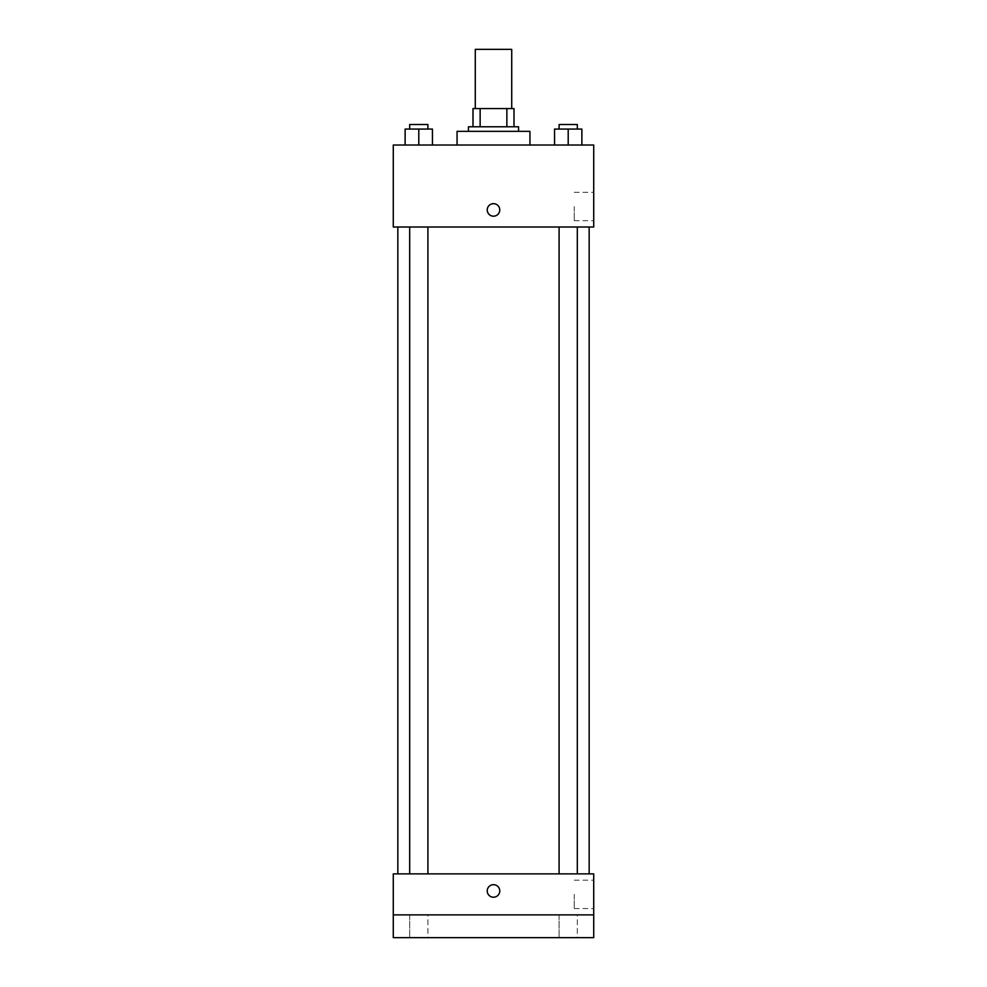<?xml version="1.0" encoding="UTF-8"?>
<svg xmlns="http://www.w3.org/2000/svg" width="987" height="987" viewBox="0 0 987 987"><rect width="100%" height="100%" fill="white"/><g stroke="black" fill="none" stroke-linecap="round" stroke-linejoin="round"><path stroke-width="0.74" stroke-dasharray="4.93 3.7" d="M475.278 49.35L511.722 49.35M493.5 108.57L475.278 108.57L493.5 108.57M506.862 126.792L506.862 108.57L514.005 108.57L514.005 126.792L480.138 126.792L514.005 126.792M506.862 108.57L472.995 108.57M480.138 126.792L472.995 126.792L480.138 126.792L480.138 108.57M518.557 126.792L468.443 126.792M468.443 131.345L518.557 131.345L468.443 131.345M457.055 131.345L529.945 131.345M493.5 145.015L457.055 145.015L493.5 145.015M405.126 145.015L432.454 145.015L405.126 145.015L432.454 145.015L405.126 145.015L432.454 145.015L418.796 145.015L418.796 129.075L405.126 129.075L427.902 129.075L405.126 129.075L405.126 145.015L418.796 145.015L405.126 145.015L405.126 129.075L405.126 145.015L432.454 145.015L418.796 145.015L418.796 129.075L432.454 129.075L409.679 129.075L432.454 129.075L432.454 145.015L432.454 129.075M554.546 145.015L581.874 145.015L554.546 145.015L581.874 145.015L554.546 145.015L581.874 145.015L568.204 145.015L568.204 129.075L554.546 129.075L577.321 129.075L554.546 129.075L554.546 145.015L568.204 145.015L554.546 145.015L554.546 129.075L554.546 145.015L581.874 145.015L568.204 145.015L568.204 129.075L581.874 129.075L559.098 129.075L581.874 129.075L581.874 145.015L581.874 129.075M593.718 145.015L393.282 145.015L393.282 227.01L593.718 227.01L593.718 145.015M393.282 209.935L393.282 203.667L393.282 209.935M493.5 227.01L397.835 227.01L493.5 227.01M568.204 227.01L577.321 227.01L568.204 227.01M418.796 227.01L409.679 227.01L418.796 227.01M593.718 206.505L593.718 220.693L593.718 206.505M493.5 203.667A6.267 6.267 0 0 0 488.072 213.056A6.267 6.267 0 0 0 498.928 213.056A6.267 6.267 0 0 0 493.5 203.667A6.267 6.267 0 0 0 488.072 213.056A6.267 6.267 0 0 0 498.928 213.056A6.267 6.267 0 0 0 493.5 203.667M493.5 216.19A6.267 6.267 0 0 1 488.072 206.801A6.267 6.267 0 0 1 498.928 206.801A6.267 6.267 0 0 1 493.5 216.19M574.261 206.505L574.261 220.693L574.261 206.505M493.5 873.877L397.835 873.877L493.5 873.877M568.204 873.877L577.321 873.877L568.204 873.877M418.796 873.877L409.679 873.877L418.796 873.877M593.718 873.877L393.282 873.877L393.282 914.875L593.718 914.875L593.718 873.877M593.718 914.875L593.718 937.65L393.282 937.65L393.282 914.875L593.718 914.875L393.282 914.875M393.282 890.953L393.282 897.22L393.282 890.953M593.718 894.37L593.718 908.558L593.718 894.37M493.5 884.697A6.267 6.267 0 0 0 488.072 894.086A6.267 6.267 0 0 0 498.928 894.086A6.267 6.267 0 0 0 493.5 884.697A6.267 6.267 0 0 0 488.072 894.086A6.267 6.267 0 0 0 498.928 894.086A6.267 6.267 0 0 0 493.5 884.697M493.5 897.22A6.267 6.267 0 0 1 488.072 887.819A6.267 6.267 0 0 1 498.928 887.819A6.267 6.267 0 0 1 493.5 897.22M574.261 894.37L574.261 908.558L574.261 894.37M427.902 914.875L409.679 914.875L427.902 914.875L409.679 914.875L427.902 914.875L427.902 937.65L409.679 937.65L427.902 937.65L409.679 937.65L427.902 937.65L427.902 914.875M577.321 914.875L559.098 914.875L577.321 914.875L559.098 914.875L577.321 914.875L577.321 937.65L559.098 937.65L577.321 937.65L559.098 937.65L577.321 937.65L577.321 914.875M559.098 129.075L559.098 124.51L577.321 124.51L559.098 124.51L577.321 124.51L577.321 129.075M568.204 145.015L568.204 129.075M409.679 129.075L409.679 124.51L427.902 124.51L409.679 124.51L427.902 124.51L427.902 129.075M418.796 145.015L418.796 129.075M574.261 220.693L593.718 220.693M574.261 192.329L593.718 192.329M427.902 873.877L427.902 227.01M409.679 873.877L409.679 227.01M577.321 873.877L577.321 227.01M559.098 873.877L559.098 227.01M574.261 908.558L593.718 908.558M574.261 880.194L593.718 880.194M409.679 914.875L409.679 937.65L409.679 914.875M559.098 914.875L559.098 937.65L559.098 914.875"/><path stroke-width="1.48" d="M511.722 108.57L511.722 49.35L475.278 49.35L475.278 108.57M480.138 126.792L480.138 108.57L472.995 108.57L472.995 126.792L472.995 108.57M480.138 108.57L514.005 108.57L514.005 126.792M506.862 126.792L506.862 108.57M468.443 131.345L468.443 126.792L518.557 126.792L518.557 131.345M529.945 145.015L529.945 131.345L457.055 131.345L457.055 145.015M393.282 145.015L593.718 145.015L593.718 227.01L393.282 227.01L393.282 145.015M493.5 216.19A6.267 6.267 0 0 1 488.072 206.801A6.267 6.267 0 0 1 498.928 206.801A6.267 6.267 0 0 1 493.5 216.19M393.282 873.877L593.718 873.877L593.718 937.65L393.282 937.65L393.282 873.877M493.5 897.22A6.267 6.267 0 0 1 488.072 887.819A6.267 6.267 0 0 1 498.928 887.819A6.267 6.267 0 0 1 493.5 897.22M393.282 914.875L593.718 914.875M554.546 145.015L554.546 129.075L581.874 129.075L581.874 145.015L581.874 129.075M568.204 145.015L568.204 129.075M577.321 129.075L577.321 124.51L559.098 124.51L559.098 129.075M405.126 145.015L405.126 129.075L432.454 129.075L432.454 145.015L432.454 129.075M418.796 145.015L418.796 129.075M427.902 129.075L427.902 124.51L409.679 124.51L409.679 129.075M589.165 873.877L589.165 227.01M397.835 873.877L397.835 227.01M559.098 227.01L559.098 873.877M577.321 227.01L577.321 873.877M427.902 873.877L427.902 227.01M409.679 873.877L409.679 227.01"/></g></svg>

